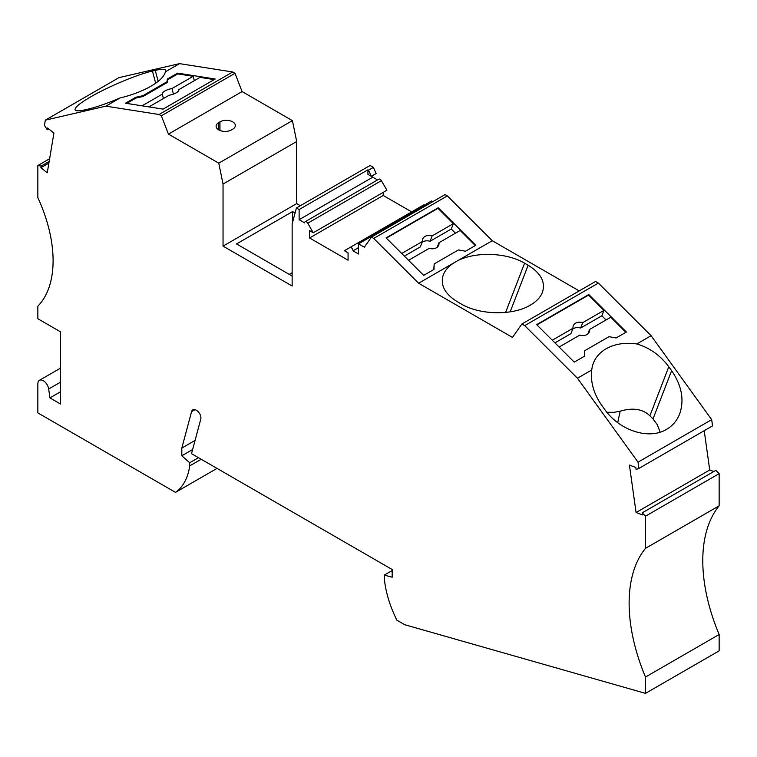 <?xml version="1.0" encoding="UTF-8"?>
<svg xmlns="http://www.w3.org/2000/svg" width="757" height="757" viewBox="0 0 757 757"><rect width="100%" height="100%" fill="white"/><g stroke="black" fill="none" stroke-linecap="round" stroke-linejoin="round"><path stroke-width="1.14" d="M432.796 201.674L431.566 200.965L426.711 203.765L427.327 204.125L358.525 243.849L364.335 247.198L371.422 237.111L373.703 238.427L418.621 283.232L512.47 337.414L521.904 323.987L524.715 325.614L577.459 378.226L591.756 369.974A47.369 35.049 -158.9 0 1 593.374 363.161A47.369 35.049 -158.9 0 1 636.807 343.952L651.105 335.701L598.371 283.09L595.56 281.472L521.904 323.987M579.209 290.906L492.268 240.707L447.359 195.902L445.078 194.587L371.422 237.111M645.494 516.179L719.15 473.655L719.15 505.818L645.494 548.342L645.494 516.179L642.182 512.868L642.466 514.911L636.079 512.527L629.417 465.082L635.804 467.466L636.098 469.51L638.899 468.413L712.555 425.888L711.675 419.643L651.105 335.701M636.079 512.527L709.725 470.002L704.218 430.705M709.725 470.002L713.794 471.516M719.15 473.655L715.829 470.343L642.182 512.868M719.15 505.818A145.741 84.141 -120 0 0 719.15 634.517L645.494 677.032L645.494 693.365L404.73 624.714L396.867 620.172A82.295 47.521 -120 0 1 384.291 578.253L384.291 575.102L392.173 577.212L392.173 569.51L191.521 453.67L200.785 419.094A5.999 3.463 -120 0 0 197.653 411.25A6.86 3.955 -120 0 0 192.836 409.868A6.86 3.955 -120 0 0 191.578 411.657L181.822 448.068L181.822 455.771L189.704 462.754L189.704 465.915A81.444 47.019 -120 0 1 175.501 492.372L37.85 412.896L37.85 383.846A7.712 4.457 -120 0 1 39.449 380.317A7.712 4.457 -120 0 1 44.947 381.935A7.712 4.457 -120 0 1 48.675 389.003L49.924 397.898L60.579 404.058L60.579 331.869L37.85 318.744L37.85 306.15A113.162 65.339 -120 0 0 37.85 197.653L37.85 165.537L49.621 158.743M645.494 693.365L719.15 650.85L719.15 634.517M300.359 205.715L296.697 203.605L296.697 141.521L292.42 120.637L242.089 91.578L235.001 73.306L232.721 71.981L179.541 63.635L118.972 77.63L45.325 120.155L44.445 125.388L47.256 129.731L47.54 128.018L53.927 133.005L47.275 172.766L40.897 167.694L41.171 166.067L37.85 165.537M373.39 167.382L368.536 170.183L371.299 176.324L376.144 173.523L373.39 167.382L370.078 165.471L296.422 207.995L292.145 223.94L292.145 286.023L223.041 246.12L296.697 203.605M377.535 179.92L372.775 177.176L372.775 175.473M296.422 207.995L299.119 209.547L299.119 219.7L304.636 222.88A2.574 1.486 60 0 1 305.166 221.706L378.822 179.182A2.574 1.486 60 0 1 381.396 180.668L307.739 223.192L313.256 232.759L309.575 230.63L309.575 237.982L383.231 195.467L383.231 192.354M313.256 232.759L386.912 190.234L381.396 180.668M411.666 211.884L383.231 195.467M358.525 243.849L358.525 253.992L353.017 250.813A2.574 1.486 60 0 0 351.891 248.23A2.574 1.486 60 0 0 349.904 247.539L423.56 205.015A2.574 1.486 60 0 1 425.179 205.365M423.56 205.015L344.388 250.728L348.069 252.847L348.069 260.209L309.575 237.982M305.166 221.706A2.574 1.486 60 0 1 307.739 223.192M296.697 141.521L223.041 184.046L223.041 246.12M223.041 184.046L218.773 163.162L168.442 134.103L161.345 115.821L159.065 114.506L105.895 106.15L45.325 120.155M645.494 548.342A145.741 84.141 -120 0 0 645.494 677.032M638.899 468.413L638.028 462.167L577.459 378.226M60.579 391.748L49.924 397.898M217.032 468.394L175.501 492.372M201.22 459.262L189.704 465.915M392.173 570.551L384.291 575.102M40.897 167.694L48.893 163.077M48.675 128.908L47.256 129.731M425.283 205.308L426.711 203.765M292.599 222.246L292.599 211.563L236.534 243.934L292.145 276.05M447.359 195.902L373.703 238.427M465.498 251.239L458.439 249.924L434.196 263.928L433.979 269.435L423.665 275.387L386.07 237.878L438.208 207.778L475.803 245.287L465.498 251.239M492.268 240.707L418.621 283.232M455.468 233.194L451.286 229.021L430.071 241.275L432.143 235.891L453.367 223.646L438 208.317L386.335 238.143M432.143 235.891A8.573 6.34 21.1 0 0 422.718 239.023A8.573 6.34 21.1 0 0 422.444 241.492L401.702 253.472M430.071 241.275A8.573 6.34 21.1 0 0 422.103 242.391M404.361 256.121L420.372 246.877L422.444 241.492M437.253 247.198L438.984 242.713L460.199 230.459L475.33 245.561M408.543 260.285L429.285 248.315A8.573 6.34 21.1 0 0 438.71 245.183A8.573 6.34 21.1 0 0 438.984 242.713M433.78 269.539L434.196 263.928M660.151 432.171L657.303 424.743L653.017 418.933L671.62 370.675C681.745 385.521 684.432 399.923 679.691 413.88C677.042 420.608 672.651 425.775 666.529 429.37C648.948 440.148 619.444 430.601 604.635 409.348L601.806 405.43C593.687 393.81 590.337 381.992 591.756 369.974M653.017 418.933L649.885 415.811C642.769 408.969 632.861 407.436 620.172 411.183L614.088 412.328L606.877 412.272M438.208 207.778L438 208.317M453.367 223.646L451.286 229.021M457.597 301.882C444.785 294.009 440.025 284.982 443.309 274.81C445.286 269.823 449.327 265.546 455.449 261.969C472.945 251.409 505.903 251.996 524.582 263.209L528.131 265.262C540.943 273.135 545.702 282.162 542.409 292.344C540.432 297.321 536.391 301.598 530.279 305.175C512.773 315.745 479.815 315.149 461.145 303.935L457.597 301.882M598.371 283.09L524.715 325.614M536.647 324.63L588.785 294.53L626.38 332.039L616.075 337.982L609.016 336.676L584.773 350.671L584.546 356.187L574.241 362.13L536.647 324.63M584.357 356.292L584.773 350.671M625.907 332.314L610.776 317.211L589.561 329.465A8.573 6.34 21.1 0 1 589.287 331.935A8.573 6.34 21.1 0 1 579.862 335.067L559.111 347.037M587.829 333.951L589.561 329.465M603.935 310.398L601.862 315.773L580.647 328.027L582.72 322.643L603.935 310.398L588.577 295.069L536.912 324.895M582.72 322.643A8.573 6.34 21.1 0 0 573.295 325.775A8.573 6.34 21.1 0 0 573.021 328.245L552.279 340.224M554.938 342.874L570.948 333.629L573.021 328.245M588.785 294.53L588.577 295.069M601.862 315.773L606.045 319.946M580.647 328.027A8.573 6.34 21.1 0 0 572.68 329.144M299.119 219.7L372.775 177.176M299.119 209.547L367.921 169.823L367.921 174.375L371.299 176.324M353.017 250.813L358.525 247.634M711.675 419.643L638.028 462.167M636.807 343.952C649.638 347.747 660.293 355.345 668.791 366.757L671.62 370.675M165.338 71.839A47.369 16.342 -14.9 0 1 150.984 86.194A47.369 16.342 165.1 0 1 120.098 97.946C107.333 103.349 96.726 107.059 88.276 109.074L85.446 109.727C79.04 111.184 75.577 111.165 75.066 109.67C74.829 107.362 79.987 103.122 90.537 96.953C108.128 86.695 137.632 74.347 152.431 71.054L155.261 70.401C161.676 68.944 165.14 68.963 165.651 70.448L165.338 71.839L179.541 63.635M367.921 169.823L368.536 170.183M292.145 272.719L289.269 274.384M105.895 106.15L120.098 97.946M135.777 97.265L142.827 95.704L167.079 81.709L167.297 79.069L177.602 73.117L215.196 79.021L163.067 109.122L125.473 103.217L135.777 97.265L135.986 98.05L126.693 103.416M232.721 71.981L159.065 114.506M167.079 81.709L167.288 82.485L143.035 96.48L142.827 95.704M214.184 79.608L200.028 77.384L178.813 89.638A8.573 2.962 -14.9 0 1 178.822 89.695A8.573 2.962 -14.9 0 1 169.114 95.24L148.911 106.898M173.448 94.076L171.971 88.56A8.573 2.962 -14.9 0 0 162.253 94.105A8.573 2.962 -14.9 0 0 162.272 94.161L142.07 105.829M163.436 98.514L162.272 94.161M171.971 88.56L193.186 76.315L194.35 80.668M177.602 73.117L177.81 73.902L193.186 76.315M177.81 73.902L167.505 79.845L167.288 82.485M143.035 96.48L135.986 98.05M167.505 79.845L167.297 79.069M232.692 129.201A8.999 5.195 0 0 0 235.332 125.52A8.999 5.195 0 0 0 229.768 120.723A8.999 5.195 0 0 0 219.965 121.849L218.754 122.549A8.999 5.195 0 0 0 216.114 126.22A8.999 5.195 0 0 0 221.669 131.027A8.999 5.195 0 0 0 231.481 129.901L232.692 129.201M218.773 163.162L292.42 120.637M168.442 134.103L242.089 91.578M235.001 73.306L161.345 115.821M195.069 440.413L181.822 448.068M192.628 449.526L181.822 455.771M189.704 462.754L198.485 457.682M49.167 161.449L41.171 166.067M295.079 212.991L292.599 211.563M60.579 382.134L48.675 389.003M620.172 411.183L617.712 422.68M155.677 83.213L152.431 71.054M158.175 81.34L155.261 70.401M219.965 130.488L219.965 121.849M218.754 129.901L218.754 122.549M195.003 409.669L191.578 411.657M510.161 311.884L528.131 265.262M505.6 312.452L524.582 263.209M649.885 415.811L668.791 366.757M60.579 368.11L39.449 380.317"/></g></svg>
